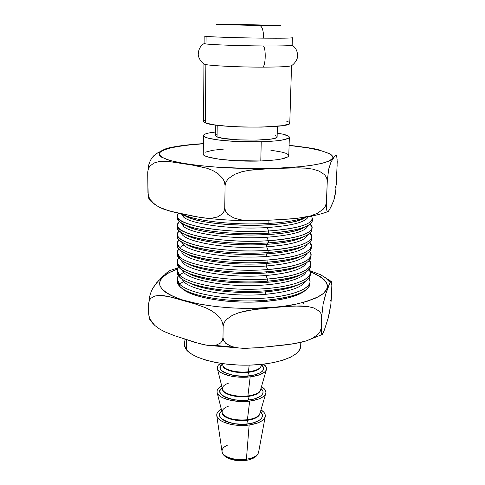 <?xml version="1.0" encoding="UTF-8"?>
<svg xmlns="http://www.w3.org/2000/svg" width="485" height="485" viewBox="0 0 485 485"><rect width="100%" height="100%" fill="white"/><g stroke="black" fill="none" stroke-linecap="round" stroke-linejoin="round"><path stroke-width="0.73" d="M259.972 413.347C259.348 416.779 255.146 419.101 247.356 420.319L249.66 401.101C258.808 399.792 264.167 397.263 265.738 393.523C266.435 391.055 265.01 388.776 261.457 386.697L264.392 388.928L265.616 390.758L265.919 392.644L265.283 394.505L263.713 396.275L261.257 397.888L258.014 399.264L249.66 401.101C235.358 403.053 218.305 398.464 217.153 392.589C216.552 390.098 218.062 387.879 221.687 385.933L217.959 388.867L217.092 390.698L217.153 392.583L222.215 412.874C223.191 417.67 236.359 421.356 247.392 419.767L249.66 401.101L239.972 401.483L230.527 400.331L222.857 397.852L220.081 396.233L218.159 394.457L217.153 392.583M265.234 416.579C265.647 414.148 264.234 411.911 260.985 409.867L263.798 412.159L265.004 414.087L265.307 416.069L264.671 418.04L263.106 419.907L260.669 421.611L257.444 423.065L249.144 425.018C234.558 427.158 217.274 422.011 216.771 415.651C216.449 413.202 217.953 411.019 221.275 409.104L217.668 412.147L216.801 414.081L216.862 416.069L217.862 418.04L219.772 419.913L222.524 421.617L230.139 424.223L234.698 425.024L239.517 425.43L249.144 425.018L246.404 459.24L249.144 425.018C258.614 423.544 263.979 420.731 265.234 416.579L258.578 452.335C257.335 456.585 253.128 459.271 245.956 460.392L245.889 460.404M216.777 415.657L222.051 451.632C222.512 456.852 235.48 460.992 246.404 459.24L245.956 460.392L246.404 459.24C235.819 460.926 223.173 457.1 222.142 452.05C221.554 449.231 223.446 446.885 227.823 445.006M250.181 376.863C235.722 378.694 218.48 374.293 217.425 368.721C216.928 366.763 217.965 364.969 220.529 363.326L218.256 365.272L217.383 366.999L217.444 368.782L218.456 370.546L220.396 372.231L223.191 373.759L230.915 376.111L235.54 376.833L240.427 377.209L250.181 376.863L247.896 395.93L250.181 376.863L258.59 375.135L264.325 372.322L265.901 370.649L266.538 368.891L266.229 367.115L263.482 364.15C265.986 365.89 266.95 367.727 266.38 369.661C264.858 373.22 259.457 375.62 250.181 376.863M217.425 368.721L222.524 389.309C223.421 393.881 236.741 397.427 247.896 395.93C255.061 394.917 259.263 392.953 260.493 390.043L266.374 369.667M241.069 24.583L271.339 25.414L256.298 25.372L269.854 25.293L237.086 24.529L225.755 24.517L234.588 24.917L256.298 25.372L225.689 24.535L241.069 24.583L241.057 25.081L241.069 24.583M222.391 363.604L222.839 365.435C223.664 369.764 237.123 373.165 248.405 371.759L249.187 365.132L248.405 371.759C255.674 370.807 259.905 368.946 261.094 366.169L261.615 364.356M291.297 44.917C294.425 45.699 285.144 46.051 263.452 45.96C266.059 49.161 265.683 64.747 262.967 67.142C240.063 67.185 212.115 65.887 205.87 64.56L203.961 63.85L203.512 121.45L205.385 122.905L205.87 64.56C212.115 65.887 240.063 67.185 262.967 67.142C279.881 67.082 289.357 66.603 291.4 65.705C289.357 66.603 279.881 67.082 262.967 67.142C265.683 64.747 266.059 49.161 263.452 45.96C281.767 46.057 291.333 45.802 292.158 45.208L292.388 37.715C291.57 38.163 281.985 38.309 263.634 38.151C240.566 37.927 212.4 37.042 206.101 36.369L204.179 36.023L204.118 43.517L206.04 43.959L206.101 36.369L206.04 43.959C212.321 44.814 240.433 45.808 263.452 45.96C240.433 45.808 212.321 44.814 206.04 43.959M184.076 338.894L184.064 344.108L186.27 349.63L186.307 339.615L186.27 349.63C193.454 358.864 221.906 366.042 250.448 365.096C279.014 364.235 300.639 355.614 300.664 346.345L300.803 342.422M215.752 125.075L215.637 135.667L217.08 136.885L217.213 125.263L217.08 136.885L222.997 138.346L238.499 139.88L256.88 140.123L271.43 138.989L274.462 138.37L276.371 137.673L277.105 136.922M289.345 137.206C289.145 135.703 285.101 134.351 277.214 133.151L282.5 134.096L288.605 136.164L289.345 137.237L288.423 138.292L281.652 140.159L276.007 140.892L261.233 141.784C234.012 142.675 202.087 139.074 203.403 135.557C203.664 134.06 207.756 132.866 215.679 131.969L208.404 133.096L205.246 134.012L203.615 135.024L203.603 136.097L205.264 137.188L208.568 138.255L219.656 140.147L235.225 141.438L261.233 141.784L260.791 160.978L261.233 141.784C279.111 141.117 288.484 139.595 289.345 137.206L288.781 155.655C287.908 158.395 278.578 160.171 260.791 160.978L234.916 160.662L219.42 159.225L208.398 157.091L205.113 155.879L203.458 154.63L203.257 153.987M203.403 135.582L203.257 154.018C201.948 158.049 233.703 162.081 260.791 160.978L275.492 159.917L281.112 159.062L287.86 156.904L288.781 155.697L288.054 154.466L285.744 153.254L281.985 152.114L270.8 150.192M181.05 287.538L183.13 289.381C194.091 298.408 233.794 304.422 266.204 301.355L266.883 300.148C233.552 303.295 192.703 297.123 181.511 287.896L179.571 286.211C177.637 284.198 176.873 282.191 177.286 280.197M177.177 279.154L177.177 281.239L179.571 286.211L179.571 284.089L177.177 279.154L178.389 275.692C176.455 278.432 176.849 281.227 179.571 284.089L183.579 281.476L181.699 278.845L183.579 281.476C191.636 290.709 232.169 297.42 265.483 294.328L265.544 291.849C236.65 294.443 201.154 289.891 188.131 282.318L194.249 285.047C209.932 291.042 240.518 294.055 265.544 291.849L267.126 290.66C240.348 293.007 207.568 289.787 190.89 283.416C185.628 281.452 181.857 279.342 179.583 277.087C177.649 275.14 176.886 273.2 177.292 271.267M177.195 261.324L178.607 257.826C174.23 263.949 181.141 269.521 199.359 274.534C217.298 279.027 244.519 280.876 267.423 279.063C224.652 282.858 174.909 272.285 177.195 261.324L177.195 263.349L179.595 268.011C188.041 277.408 231.594 284.343 267.368 281.203L267.423 279.063L265.962 275.498L266.022 272.994L267.617 271.703C239.626 273.964 205.276 270.533 189.089 264.137C184.767 262.482 181.608 260.73 179.614 258.887L179.614 256.82C188.083 265.835 231.781 272.528 267.671 269.551L266.198 266.01L266.307 263.488M268.86 223.433L268.939 220.287L268.86 223.433C237.917 225.379 199.814 221.621 185.306 215.522L181.76 213.885C193.285 220.802 234.934 225.598 268.86 223.433C286.132 222.336 298.645 220.196 306.399 217.025L304.362 217.807C296.371 220.578 284.537 222.451 268.86 223.433M179.589 275.043L177.189 270.26L178.492 266.78C176.449 269.472 176.813 272.224 179.589 275.043L183.603 272.437L181.614 269.642L183.603 272.437L183.609 270.885L183.603 272.437C190.963 279.796 219.39 285.798 249.084 285.629C278.796 285.519 303.077 279.342 305.968 272.03C303.077 279.342 278.796 285.519 249.084 285.629C219.39 285.798 190.963 279.796 183.603 272.437L179.589 275.043C188.041 283.943 225.27 290.77 259.869 289.005C294.553 287.338 315.802 277.929 309.2 269.29L310.37 272.819C310.442 281.027 285.768 288.636 252.909 289.242C220.093 289.915 187.549 283.288 179.589 275.043L179.583 277.087L179.589 275.043M177.189 270.26L177.183 272.273L179.583 277.087C188.004 286.793 231.442 293.922 267.126 290.66C294.601 287.811 308.987 282.537 310.297 274.831L310.37 272.819M183.748 217.207L183.754 214.867L183.748 217.207L181.396 213.806L183.748 217.207C191.945 224.391 233.261 229.793 267.174 227.55C233.261 229.793 191.945 224.391 183.748 217.207M268.666 230.987L267.174 227.55L268.666 230.987C225.331 233.988 174.909 225.034 177.237 215.97L178.553 213.194C174.333 218.238 181.451 222.851 199.911 227.041C218.092 230.799 245.562 232.406 268.666 230.987L268.605 233.188L268.666 230.987C301.052 228.277 315.329 223.318 311.497 216.104L312.407 218.565C311.146 224.694 296.565 228.835 268.666 230.987M177.237 215.97L177.231 218.044L179.668 221.924C188.216 229.751 232.37 235.668 268.605 233.188C238.25 235.207 200.881 231.49 185.985 225.295L179.668 221.924C177.607 220.269 176.855 218.632 177.413 217.007M177.201 252.345L178.741 248.829C176.443 251.418 176.734 254.079 179.614 256.82L177.201 252.345L177.201 254.376L179.614 258.887C188.077 267.975 231.745 274.71 267.617 271.703L266.022 272.994C235.898 275.492 198.905 270.721 186.858 263.234L192.581 265.883C207.816 271.909 239.869 275.116 266.022 272.994L265.962 275.498C228.095 278.784 183.166 270.193 181.548 260.403C183.166 270.193 228.095 278.784 265.962 275.498L267.423 279.063L267.368 281.203C239.984 283.513 206.416 280.185 189.968 273.789C185.185 271.976 181.729 270.054 179.595 268.011C177.643 266.107 176.879 264.216 177.31 262.337M183.724 226.531L183.73 224.325L183.724 226.531L181.39 223.094L183.724 226.531C191.902 234.019 233.103 239.614 266.926 237.244C233.103 239.614 191.902 234.019 183.724 226.531M268.411 240.706L266.926 237.244L268.411 240.706C225.192 243.864 174.909 234.582 177.225 225.131L179.244 221.566C173.8 226.877 180.25 231.818 198.589 236.377C216.704 240.457 244.816 242.239 268.411 240.706L268.357 242.894L268.411 240.706C300.858 238.711 318.299 230.902 310.188 224.082L312.061 227.72C310.794 234.109 296.244 238.432 268.411 240.706M177.225 225.131L177.225 227.198C174.909 236.735 225.161 246.089 268.357 242.894C238.59 244.986 201.96 241.318 186.707 235.037C179.577 232.157 176.467 229.199 177.389 226.162M266.265 263.488C278.833 262.531 288.848 260.791 296.299 258.269L301.931 255.874C294.825 259.62 282.937 262.161 266.265 263.488L267.859 262.149L266.265 263.488C235.516 265.932 197.783 261.075 186.27 253.649L191.805 256.262C206.78 262.276 239.554 265.568 266.265 263.488L266.198 266.01C227.859 269.193 182.493 260.663 181.487 251.127C182.493 260.663 227.859 269.193 266.198 266.01L267.671 269.551C231.781 272.528 188.083 265.835 179.614 256.82L179.614 258.887C177.637 257.032 176.879 255.189 177.328 253.358M266.75 244.337L268.357 242.894L266.75 244.337C234.74 246.647 195.534 241.645 185.191 234.419L190.369 236.947C204.755 242.87 238.935 246.301 266.75 244.337L266.683 246.883L266.75 244.337C280.366 243.385 290.945 241.615 298.475 239.026L303.749 236.692C296.953 240.481 284.622 243.027 266.75 244.337M181.408 232.473C181.075 241.469 227.338 249.854 266.683 246.883C227.338 249.854 181.075 241.469 181.408 232.473M268.163 250.369L266.683 246.883L268.163 250.369C225.058 253.691 174.909 244.082 177.219 234.249L179.05 230.702C173.915 236.219 180.505 241.318 198.82 245.992C216.886 250.181 244.761 251.976 268.163 250.369L268.108 252.546L268.163 250.369C300.245 248.29 317.699 240.263 310.024 233.212L311.722 236.832C310.449 243.476 295.929 247.987 268.163 250.369M177.219 234.249L177.219 236.298C174.909 246.222 225.028 255.904 268.108 252.546C238.929 254.698 203.051 251.103 187.459 244.761C179.832 241.7 176.467 238.541 177.364 235.273M177.213 243.318L178.886 239.79C176.437 242.324 176.685 244.943 179.632 247.635C188.119 256.347 231.933 262.834 267.914 259.984L267.859 262.149L267.914 259.984C231.933 262.834 188.119 256.347 179.632 247.635L177.213 243.318L177.207 245.362C174.909 255.656 224.888 265.671 267.859 262.149C239.275 264.361 204.155 260.839 188.253 254.461C180.099 251.218 176.461 247.847 177.346 244.337M266.507 253.94L268.108 252.546L266.507 253.94C235.134 256.316 196.661 251.382 185.713 244.046L191.072 246.616C205.761 252.594 239.238 255.965 266.507 253.94L266.441 256.474L266.507 253.94C279.602 252.982 289.903 251.224 297.408 248.66L302.858 246.295C295.892 250.072 283.773 252.618 266.507 253.94M183.676 245.028C191.811 253.109 232.788 259.087 266.441 256.474C232.788 259.087 191.811 253.109 183.676 245.028L181.438 241.821L183.676 245.028L179.632 247.635L183.676 245.028M186.695 235.037L190.369 236.947M302.222 237.256L302.222 237.256C294.213 240.002 282.925 241.882 268.357 242.894C296.171 240.596 310.715 236.225 311.982 229.781L311.861 228.744C312.661 231.812 309.448 234.649 302.21 237.256L298.475 239.026M267.914 259.984C299.657 257.814 317.117 249.575 309.842 242.3L311.382 245.895C310.097 252.794 295.608 257.493 267.914 259.984M307.211 244.234C304.683 250.266 291.091 254.346 266.441 256.474C291.091 254.346 304.683 250.266 307.211 244.234M267.859 262.149C295.541 259.627 310.018 254.892 311.303 247.938L311.206 246.907C311.952 250.448 308.187 253.679 299.918 256.607C291.994 259.275 281.306 261.124 267.859 262.149M311.534 237.85C312.31 241.148 308.824 244.179 301.082 246.944C293.11 249.66 282.118 251.527 268.108 252.546C295.856 250.139 310.37 245.586 311.643 238.881L311.534 237.85M266.198 266.01C290.412 263.834 303.95 259.675 306.811 253.534C303.95 259.675 290.412 263.834 266.198 266.01M307.605 234.898C305.429 240.815 291.788 244.81 266.683 246.883C291.788 244.81 305.429 240.815 307.605 234.898M267.671 269.551C299.099 267.29 316.553 258.844 309.642 251.345L311.043 254.916C309.751 262.064 295.292 266.944 267.671 269.551M310.879 255.922C311.6 259.711 307.545 263.149 298.712 266.241C290.861 268.86 280.494 270.678 267.617 271.703C295.226 269.072 309.672 264.155 310.964 256.947L311.043 254.916M266.022 272.994C278.063 272.03 287.775 270.321 295.159 267.853L300.979 265.422C293.752 269.139 282.1 271.661 266.022 272.994M265.962 275.498C289.745 273.279 303.222 269.048 306.393 262.797C303.222 269.048 289.745 273.279 265.962 275.498M307.981 225.525C306.193 231.315 292.51 235.225 266.926 237.244C292.51 235.225 306.193 231.315 307.981 225.525M267.423 279.063C298.56 276.723 316.008 268.066 309.424 260.342L310.703 263.888C309.406 271.291 294.983 276.347 267.423 279.063M304.604 227.065C289.363 238.735 199.487 237.007 184.7 224.761L189.702 227.253C210.593 236.577 278.281 237.874 299.512 229.363L304.604 227.065M267.368 281.203C294.91 278.463 309.333 273.364 310.63 265.907L310.552 264.895C311.243 268.945 306.878 272.594 297.463 275.85C289.715 278.402 279.681 280.185 267.368 281.203M312.188 219.596C313.019 222.445 310.06 225.095 303.301 227.544C295.298 230.308 283.731 232.188 268.605 233.188C296.493 231.005 311.067 226.822 312.328 220.639L312.188 219.596M187.477 272.788L193.394 275.48C215.734 284.61 271.297 285.677 293.977 277.408L299.991 274.946C280.627 286.587 206.38 285.162 187.477 272.788M308.284 216.51C306.223 221.991 292.522 225.67 267.174 227.55C292.158 225.707 305.841 222.094 308.236 216.71M305.435 217.407C291.249 228.987 197.977 227.198 184.245 215.085L189.071 217.529C209.526 226.792 279.724 228.138 300.518 219.669L305.435 217.407M310.224 273.819C310.885 278.147 306.205 282.015 296.171 285.435C288.545 287.908 278.863 289.648 267.126 290.66L265.544 291.849C276.517 290.903 285.586 289.266 292.752 286.938L298.972 284.446C291.594 288.054 280.451 290.521 265.544 291.849L265.483 294.328C288.454 292.025 301.803 287.66 305.532 281.221C301.803 287.66 288.454 292.025 265.483 294.328C232.169 297.42 191.636 290.709 183.579 281.476L179.571 284.089C187.992 293.237 224.937 300.251 259.396 298.451C293.928 296.753 315.286 287.102 308.963 278.202L310.036 281.706C310.103 290.175 285.477 298.039 252.703 298.687C219.972 299.403 187.513 292.594 179.571 284.089L179.571 286.211C187.974 296.214 231.284 303.543 266.883 300.148C294.286 297.196 308.642 291.74 309.957 283.792L310.036 281.706M337.16 164.845L335.79 190.672L333.728 200.669L331.025 206.749L328.927 210.599L327.557 211.739L326.932 210.993L326.46 208.368L326.399 202.548L325.429 206.137L323.246 209.168L317.317 213.351L310.697 215.88L303.707 217.45L290.109 219.002L262.015 220.608L247.774 220.596L240.699 219.808L233.825 217.965L227.75 214.303L225.592 211.411L224.767 207.804L224.021 211.345L222.245 214.018L217.383 217.025L211.981 218.123L206.519 218.165L201.051 217.595L174.388 212.26L164.112 209.32L159.098 207.143L154.297 204.052L150.059 199.432L148.543 196.322L147.925 192.781L148.198 196.061L149.604 200.002L156.843 205.858M150.568 201.075L148.834 198.48L148.198 196.061L147.779 172.072L147.925 192.781L148.543 196.322L150.059 199.432L154.297 204.052L159.098 207.143L169.216 210.945L195.607 216.698L206.519 218.165L211.981 218.123L217.383 217.025L222.245 214.018L224.021 211.345L224.767 207.804L225.07 185.622L224.767 207.804L225.592 211.411L227.75 214.303L233.825 217.965L240.699 219.808L247.774 220.596L254.904 220.778L276.135 219.893L297.044 218.371L310.697 215.88L317.317 213.351L323.246 209.168L325.429 206.137L326.399 202.548L327.278 181.16L326.344 205.907L326.932 210.993L327.557 211.739L328.23 211.46L329.63 209.423L333.728 200.669L335.105 195.212L336.093 187.671M169.029 147.84L165.47 148.895L159.923 151.617M163.645 149.744L156.097 153.836L152.199 157.498L150.295 160.59L148.598 165.294L147.779 172.072L148.361 168.689L149.871 166.076L154.127 162.96L158.989 161.614L169.198 161.553L190.496 164.682L207.01 168.265L212.557 170.393L217.947 173.551L222.736 178.438L224.434 181.79L225.07 185.622L226.016 181.851L228.308 178.686L234.601 174.351L241.651 171.805L248.829 170.32L270.43 168.574L298.742 167.822L305.695 168.143L312.51 169.077L319.027 171.035L324.665 174.758L326.611 177.631L327.278 181.16L328.672 169.18L330.97 162.045L333.747 157.577L335.681 155.455L336.269 155.588L336.778 156.685L337.19 160.183M337.22 161.444L336.305 184.409M320.167 150.083L309.569 147.961L293.94 145.846M304.319 147.204L289.096 145.27M335.511 187.404L336.311 184.312M203.342 143.615L200.935 143.79M309.891 282.743C310.315 285.338 308.812 287.847 305.374 290.272C298.129 295.104 285.301 298.396 266.883 300.148L266.204 301.355C284.119 299.645 296.614 296.426 303.695 291.697L305.847 289.933L303.374 291.915L297.202 295.044L288.727 297.741L278.251 299.888L266.204 301.355L253.109 302.07L239.572 301.997L226.216 301.137L213.667 299.524L202.475 297.256L193.121 294.437L185.961 291.212L181.232 287.732M200.942 143.784C188.459 144.603 177.789 145.955 168.938 147.846L165.47 148.895M158.019 152.642L154.151 155.37L152.199 157.498L150.295 160.59L148.598 165.294L147.779 172.066L148.361 168.689L149.871 166.076L154.127 162.96L158.989 161.614L169.198 161.553L195.958 165.64L207.01 168.265L212.557 170.393L217.947 173.551L222.736 178.438L224.434 181.79L225.07 185.622L226.016 181.851L228.308 178.686L234.601 174.351L241.651 171.805L248.829 170.32L256.044 169.447L277.371 168.198C265.628 168.677 250.975 168.647 233.418 168.101C209.605 167.125 182.506 164.221 167.889 159.844C161.923 157.619 159.031 155.406 159.219 153.218C161.069 151.162 164.948 149.374 170.872 147.852C180.972 145.833 191.793 144.469 203.336 143.766L188.077 145.082L177.449 146.549L168.156 148.537L161.535 151.065L159.68 152.508L159.019 154.048L159.686 155.655L161.754 157.292L170.059 160.499L183.227 163.36L199.662 165.634L217.48 167.228L251.139 168.544L291.727 167.84L305.695 168.143L312.51 169.077L319.027 171.035L324.665 174.758L326.611 177.631L327.278 181.16L328.672 169.18L330.97 162.045L334.414 156.649L335.681 155.455L336.269 155.588L336.778 156.685L337.22 161.826M289.096 145.415C318.057 148.143 339.627 154.739 331.2 159.874C322.834 165.052 297.093 167.483 277.371 168.198L300.427 166.682L311.782 165.288L321.797 163.384L329.236 160.971L332.813 158.128L332.843 156.6L331.607 155.042L329.103 153.484L320.549 150.52L308.169 147.931L289.096 145.415M314.868 148.871L309.569 147.961M273.528 307.363L248.247 308.436L232.721 307.999L215.855 306.581L198.717 303.962L182.887 300.057L176.043 297.657L170.199 295.013L165.537 292.188L162.178 289.248L160.183 286.265L159.535 283.313L160.165 280.463L161.954 277.76L168.35 272.976L177.322 269.145C166.094 273.037 158.031 278.984 160.008 285.847C162.748 291.152 170.381 295.892 182.9 300.057C214.14 309.266 253.51 309.345 273.528 307.363L284.483 306.12L295.777 304.192L306.769 301.446L316.493 297.778L323.756 293.213L327.314 287.908L327.399 285.089L326.266 282.234L323.901 279.402L320.355 276.656L310.279 271.697C328.763 279.724 332.164 287.702 320.476 295.626C306.932 302.282 291.279 306.193 273.528 307.363M205.1 152.242L212.751 150.271L224.028 149.047M177.759 267.956L170.623 270.309L167.489 272.103L156.71 282.688L152.951 287.957L151.12 291.746L149.489 296.941L148.701 303.658L149.265 300.591L150.72 298.36L154.83 296.014L159.523 295.401L169.368 296.668L195.146 303.937L205.779 307.811L211.114 310.497L216.292 314.122L220.893 319.282L222.524 322.604L223.142 326.241L224.052 322.707L226.252 319.663L232.315 315.329L239.099 312.613L252.964 309.697L273.71 307.52L294.128 305.999L307.417 306.453L313.716 307.939L319.16 311.091L321.046 313.656L321.694 316.893L323.077 304.441L326.132 292.673L329.582 283.44L330.825 281.397L331.34 281.555L331.837 285.404L331.346 298.166L331.782 288.126M320.476 274.698L309.994 270.739L320.476 274.698L325.423 277.729L329.758 282.125M330.582 301.009L331.346 298.166L330.837 304.477L328.757 316.105L324.58 329.418L322.464 334.292L321.828 334.486L321.325 332.831L321.246 327.805L320.312 331.194L318.202 334.116L312.473 338.3L306.065 340.967L299.506 342.719L286.144 344.853L258.978 347.684L245.222 348.345L238.384 347.945L231.739 346.557L225.871 343.435L223.785 340.846L222.985 337.53L222.269 340.743L220.554 343.022L215.873 345.247L210.666 345.629L205.397 345.011L194.873 342.331L174.37 335.644L164.439 331.661L159.583 329.018L154.939 325.556L150.841 320.724L149.374 317.633L148.774 314.25L148.701 303.658L149.265 300.591L150.72 298.36L154.83 296.014L159.523 295.401L164.391 295.747L174.424 297.917L184.682 300.815L195.146 303.937L205.779 307.811L211.114 310.497L216.292 314.122L220.893 319.282L222.524 322.604L223.142 326.241L222.985 337.53L223.142 326.241L224.052 322.707L226.252 319.663L232.315 315.329L239.099 312.613L246.01 310.873L259.918 308.842L287.362 306.381L300.839 305.938L307.417 306.453L313.716 307.939L319.16 311.091L321.046 313.656L321.694 316.893L323.077 304.441L325.405 294.856L330.224 282.143L330.825 281.397L331.358 281.585L331.837 285.507M158.565 280.651L152.951 287.957L151.12 291.746L149.489 296.941L148.701 303.658L148.774 314.25L149.034 317.208L150.211 320.094M170.853 270.26L169.192 270.915L165.749 273.601M163.991 275.268L160.396 278.79M330.837 304.477L328.072 318.621L323.865 331.413L322.04 334.571L321.325 332.831L321.203 330.825L321.694 316.893L321.246 327.805L320.312 331.194L318.202 334.116L312.473 338.3L306.065 340.967L292.855 343.938L258.978 347.684L243.1 348.297L238.384 347.945L231.739 346.557L225.871 343.435L223.785 340.846L222.985 337.53L222.269 340.743L220.554 343.022L215.873 345.247L207.907 345.393L200.123 343.823L174.37 335.644L164.439 331.661L159.583 329.018L154.939 325.556L152.557 323.101L149.374 317.633L148.774 314.25L149.034 317.208L150.204 320.082M216.85 134.606L215.752 135.333M215.637 135.648L217.08 136.885C225.58 141.214 279.045 141.129 277.117 136.849L277.402 126.258M276.656 136.152L275.062 135.388M301.761 302.834L304.01 303.386M232.085 346.999L215.401 345.453M205.367 120.08L203.724 120.977L203.718 121.929L205.385 122.905L213.576 124.76L227.229 126.239L244.191 127.07L261.573 127.106L282.07 125.712L288.854 124.069L289.775 123.135L289.03 122.178L286.696 121.226M205.87 64.56L205.385 122.905C216.716 128.349 292.74 128.446 289.775 123.105L291.54 65.536M184.476 341.749L184.239 345.678L186.27 349.63L190.575 353.444L197.049 356.954L205.47 360.009L215.522 362.453L226.78 364.162L238.741 365.053L250.866 365.084L262.609 364.253L273.431 362.598L282.864 360.216L290.533 357.221L296.147 353.759L299.548 349.988L300.664 346.32M206.101 36.369C212.4 37.042 240.566 37.927 263.634 38.151C263.525 30.676 262.233 26.475 259.76 25.547L217.389 24.499C211.145 24.111 228.677 24.268 237.959 24.426L278.936 25.426C286.853 25.838 269.902 25.717 259.76 25.547C262.233 26.475 263.525 30.676 263.634 38.151C283.319 38.315 292.855 38.139 292.255 37.63M261.094 366.169L261.136 366.029C260.621 369.133 256.365 371.237 248.362 372.328L248.405 371.759C256.359 370.679 260.633 368.6 261.227 365.514M222.948 363.683L222.948 365.751C224.282 369.952 237.432 373.123 248.405 371.759L248.362 372.328C236.832 373.777 223.148 370.152 222.839 365.726C223.148 370.152 236.832 373.777 248.362 372.328C255.698 371.358 259.918 369.473 261.033 366.666M237.959 24.426L280.948 25.644L225.919 24.82L216.401 24.298L237.959 24.426M261.463 364.902C268.763 370.704 256.177 375.493 249.211 375.808L248.362 372.328L249.211 375.808C240.505 378.718 211.102 371.462 222.524 364.15L220.481 366.345L220.178 368.267L221.184 370.243L223.5 372.104L230.884 374.863L235.128 375.639L243.027 376.16L249.211 375.808L254.77 374.82L260.209 372.795L262.294 371.316L263.519 369.558L263.591 367.63L261.463 364.902M260.554 389.843C259.978 393.117 255.747 395.33 247.859 396.487L247.896 395.93C255.753 394.784 260.002 392.583 260.633 389.334M228.787 383.041C223.87 384.769 221.821 386.963 222.633 389.631C224.021 394.069 237.038 397.379 247.896 395.93L247.859 396.487C236.401 398.039 222.815 394.214 222.512 389.522C222.815 394.214 236.401 398.039 247.859 396.487C255.116 395.457 259.311 393.456 260.445 390.492M249.52 459.24L253.467 457.416M226.98 456.925L229.417 458.313L235.377 460.029L241.057 460.465L245.507 460.138M260.948 388.467C268.047 394.602 255.583 399.646 248.696 399.992L247.859 396.487L248.696 399.992C240.099 403.059 210.969 395.505 222.136 387.721L220.172 389.995L219.863 392.032L220.869 394.129L223.161 396.099L226.507 397.761L230.496 399.009L234.71 399.828L242.555 400.367L248.696 399.992L254.219 398.937L259.627 396.785L261.694 395.214L262.918 393.353L262.991 391.304L260.948 388.467M258.657 451.59C258.226 455.336 254.14 457.888 246.404 459.24C253.516 458.034 257.577 455.736 258.578 452.335M228.423 406.187C223.506 408.03 221.475 410.365 222.324 413.202C226.022 418.488 234.382 420.683 247.392 419.767C255.158 418.561 259.378 416.251 260.051 412.844M221.748 410.989L219.863 413.335L219.559 415.487L220.554 417.694L222.827 419.767L226.149 421.52L230.114 422.835L234.297 423.69L242.088 424.254L248.187 423.848L253.673 422.726L259.045 420.446L261.106 418.791L262.324 416.827L262.397 414.669L260.439 411.735C267.344 418.191 255.001 423.466 248.187 423.848L247.356 420.319C254.54 419.228 258.705 417.124 259.857 414.008M221.754 411.007C210.92 419.252 239.626 427.067 248.187 423.848L247.356 420.319C235.977 421.968 222.482 417.955 222.185 412.996C222.482 417.955 235.977 421.968 247.356 420.319L247.392 419.767C254.461 418.707 258.632 416.645 259.899 413.596L259.954 413.408M181.511 287.896L183.13 289.381M190.89 283.416L194.249 285.047M189.089 264.137L192.581 265.883M188.253 254.461L191.805 256.262M187.459 244.761L191.072 246.616M311.382 245.895L311.303 247.938M301.082 246.944L297.408 248.66M299.918 256.607L296.299 258.269M311.722 236.832L311.643 238.881M298.712 266.241L295.159 267.853M312.061 227.72L311.982 229.781M310.703 263.888L310.63 265.907M185.985 225.295L189.702 227.253M303.301 227.544L299.512 229.363M189.968 273.789L193.394 275.48M297.463 275.85L293.977 277.408M312.407 218.565L312.328 220.639M185.306 215.522L189.071 217.529M304.362 217.807L300.518 219.669M296.171 285.435L292.752 286.938M251.527 220.748C235.098 220.663 219.493 219.754 204.712 218.026M327.587 211.745C321.094 214.152 313.134 216.049 303.707 217.45M305.374 290.272L303.695 291.697M331.079 281.33L320.906 274.916M243.1 348.297L207.907 345.393M152.532 323.071L149.738 319.372M322.04 334.571L306.011 340.979M204.149 43.565C200.693 45.493 198.741 48.809 198.286 53.526C197.637 57.327 201.984 63.426 204.743 64.293M292.134 45.257C295.51 47.312 297.335 50.701 297.602 55.429C298.111 59.261 293.528 65.184 290.739 65.948M222.051 451.632C222.706 458.089 235.37 462.053 245.956 460.392M265.731 393.535L259.899 413.596"/></g></svg>

